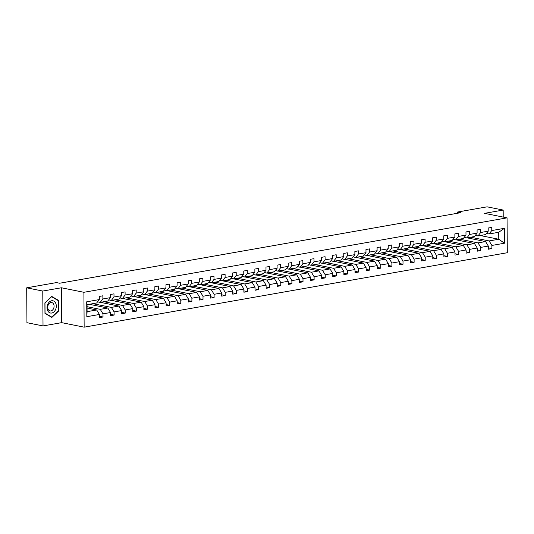 <?xml version="1.0" encoding="UTF-8"?>
<svg xmlns="http://www.w3.org/2000/svg" width="534" height="534" viewBox="0 0 534 534"><rect width="100%" height="100%" fill="white"/><g stroke="black" fill="none" stroke-linecap="round" stroke-linejoin="round"><path stroke-width="0.8" d="M84.152 327.168L507.3 252.729L507.06 217.859L83.905 292.292L84.152 327.168L61.644 322.649L61.403 287.773L42.773 291.05L43.02 325.927L61.644 322.649M43.02 325.927L26.94 322.696L26.7 287.819L42.773 291.05M503.228 217.091L503.175 210.062L487.101 206.832L457.364 212.065L457.371 213.273M470.774 237.25L489.151 240.941L498.769 239.245L504.49 243.224L491.881 245.44L491.901 248.597L488.33 247.883M480.313 235.541L498.769 239.245L498.723 232.277L489.104 233.965L486.447 233.431M489.151 240.941L491.881 245.44M459.661 239.205L478.043 242.897L485.593 241.568L488.323 246.067L488.343 249.224L491.901 248.597M488.323 246.067L480.767 247.396L480.794 250.553L477.222 249.839M448.553 241.154L466.93 244.846L474.479 243.524L477.209 248.023L477.229 251.18L480.794 250.553M477.209 248.023L469.66 249.351L469.68 252.509L466.109 251.788M437.439 243.11L455.822 246.801L463.372 245.473L466.095 249.979L466.122 253.136L469.68 252.509M466.095 249.979L458.546 251.307L458.572 254.464L455.001 253.743M426.326 245.066L444.709 248.757L452.258 247.429L454.988 251.928L455.008 255.092L458.572 254.464M454.988 251.928L447.439 253.256L447.459 256.413L443.887 255.699M415.218 247.022L433.595 250.713L441.144 249.385L443.874 253.884L443.894 257.041L447.459 256.413M443.874 253.884L436.325 255.212L436.345 258.369L432.774 257.655M404.104 248.977L422.487 252.669L430.037 251.34L432.767 255.839L432.787 258.997L436.345 258.369M432.767 255.839L425.211 257.168L425.238 260.325L421.666 259.611M392.997 250.933L411.374 254.625L418.923 253.296L421.653 257.795L421.673 260.952L425.238 260.325M421.653 257.795L414.104 259.123L414.124 262.281L410.553 261.56M381.883 252.882L400.266 256.574L407.816 255.245L410.539 259.751L410.566 262.908L414.124 262.281M410.539 259.751L402.99 261.079L403.016 264.237L399.445 263.516M370.77 254.838L389.152 258.529L396.702 257.201L399.432 261.707L399.452 264.864L403.016 264.237M399.432 261.707L391.883 263.035L391.903 266.192L388.331 265.471M359.662 256.794L378.039 260.485L385.588 259.157L388.318 263.656L388.338 266.813L391.903 266.192M388.318 263.656L380.769 264.984L380.789 268.141L377.218 267.427M348.548 258.75L366.931 262.441L374.481 261.113L377.211 265.612L377.231 268.769L380.789 268.141M377.211 265.612L369.661 266.94L369.682 270.097L366.11 269.383M337.441 260.705L355.818 264.397L363.367 263.068L366.097 267.567L366.117 270.725L369.682 270.097M366.097 267.567L358.548 268.896L358.568 272.053L354.997 271.339M326.327 262.655L344.71 266.346L352.26 265.018L354.983 269.523L355.01 272.68L358.568 272.053M354.983 269.523L347.434 270.851L347.46 274.009L343.889 273.288M315.214 264.61L333.596 268.302L341.146 266.973L343.876 271.479L343.896 274.636L347.46 274.009M343.876 271.479L336.327 272.807L336.347 275.965L332.775 275.244M304.106 266.566L322.483 270.257L330.032 268.929L332.762 273.428L332.782 276.585L336.347 275.965M332.762 273.428L325.213 274.756L325.233 277.914L321.662 277.199M292.992 268.522L311.375 272.213L318.925 270.885L321.655 275.384L321.675 278.541L325.233 277.914M321.655 275.384L314.105 276.712L314.125 279.869L310.554 279.155M281.885 270.478L300.262 274.169L307.811 272.841L310.541 277.34L310.561 280.497L314.125 279.869M310.541 277.34L302.992 278.668L303.012 281.825L299.44 281.111M270.771 272.433L289.154 276.125L296.704 274.796L299.427 279.295L299.454 282.453L303.012 281.825M299.427 279.295L291.878 280.624L291.904 283.781L288.333 283.06M259.657 274.383L278.04 278.074L285.59 276.745L288.32 281.251L288.34 284.408L291.904 283.781M288.32 281.251L280.771 282.579L280.791 285.737L277.219 285.016M248.55 276.338L266.927 280.03L274.476 278.701L277.206 283.207L277.233 286.364L280.791 285.737M277.206 283.207L269.657 284.529L269.677 287.692L266.112 286.972M237.436 278.294L255.819 281.985L263.369 280.657L266.099 285.156L266.119 288.313L269.677 287.692M266.099 285.156L258.549 286.484L258.569 289.642L254.998 288.927M226.329 280.25L244.706 283.941L252.255 282.613L254.985 287.112L255.005 290.269L258.569 289.642M254.985 287.112L247.436 288.44L247.456 291.597L243.884 290.883M215.215 282.206L233.598 285.897L241.148 284.569L243.871 289.068L243.898 292.225L247.456 291.597M243.871 289.068L236.322 290.396L236.348 293.553L232.777 292.839M204.108 284.155L222.484 287.846L230.034 286.518L232.764 291.023L232.784 294.181L236.348 293.553M232.764 291.023L225.214 292.352L225.235 295.509L221.663 294.788M192.994 286.111L211.371 289.802L218.927 288.473L221.65 292.979L221.677 296.136L225.235 295.509M221.65 292.979L214.101 294.307L214.121 297.465L210.556 296.744M181.88 288.066L200.263 291.758L207.813 290.429L210.543 294.928L210.563 298.085L214.121 297.465M210.543 294.928L202.993 296.257L203.013 299.414L199.442 298.7M170.773 290.022L189.149 293.713L196.699 292.385L199.429 296.884L199.449 300.041L203.013 299.414M199.429 296.884L191.88 298.212L191.9 301.37L188.328 300.655M159.659 291.978L178.042 295.669L185.592 294.341L188.315 298.84L188.342 301.997L191.9 301.37M188.315 298.84L180.766 300.168L180.792 303.325L177.221 302.611M148.552 293.927L166.928 297.618L174.478 296.297L177.208 300.796L177.228 303.953L180.792 303.325M177.208 300.796L169.658 302.124L169.678 305.281L166.107 304.56M137.438 295.883L155.815 299.574L163.371 298.246L166.094 302.751L166.121 305.909L169.678 305.281M166.094 302.751L158.545 304.08L158.565 307.237L155 306.516M126.324 297.839L144.707 301.53L152.257 300.201L154.987 304.7L155.007 307.864L158.565 307.237M154.987 304.7L147.437 306.029L147.457 309.186L143.886 308.472M115.217 299.794L133.593 303.486L141.143 302.157L143.873 306.656L143.893 309.813L147.457 309.186M143.873 306.656L136.324 307.984L136.344 311.142L132.772 310.428M104.103 301.75L122.486 305.441L130.036 304.113L132.759 308.612L132.786 311.769L136.344 311.142M132.759 308.612L125.21 309.94L125.236 313.098L121.665 312.383M92.996 303.706L111.372 307.397L118.922 306.069L121.652 310.568L121.672 313.725L125.236 313.098M121.652 310.568L114.102 311.896L114.122 315.053L110.551 314.339M87.049 306.696L100.258 309.346L107.815 308.018L110.538 312.523L110.565 315.681L114.122 315.053M110.538 312.523L102.989 313.852L103.015 317.009L99.444 316.288M99.431 314.479L86.822 316.695L86.715 301.803L99.324 299.581L96.654 302.998L87.035 304.694L87.082 311.669L96.701 309.974L99.431 314.479L99.451 317.637L103.015 317.009M102.888 298.96L110.438 297.632L107.761 301.043L100.212 302.371L102.888 298.96L102.862 295.803L99.304 296.423L99.324 299.581M113.996 297.004L121.545 295.676L118.875 299.093L111.326 300.422L113.996 297.004L113.976 293.847L110.411 294.474L110.438 297.632M125.11 295.048L132.659 293.72L129.982 297.138L122.433 298.466L125.11 295.048L125.09 291.891L121.525 292.519L121.545 295.676M136.217 293.093L143.766 291.764L141.096 295.182L133.547 296.51L136.217 293.093L136.197 289.935L132.639 290.563L132.659 293.72M147.331 291.137L154.88 289.808L152.21 293.226L144.661 294.554L147.331 291.137L147.311 287.98L143.746 288.607L143.766 291.764M158.444 289.188L165.994 287.859L163.317 291.27L155.768 292.599L158.444 289.188L158.418 286.024L154.86 286.651L154.88 289.808M169.552 287.232L177.101 285.904L174.431 289.321L166.882 290.65L169.552 287.232L169.532 284.075L165.967 284.702L165.994 287.859M180.666 285.276L188.215 283.948L185.538 287.365L177.989 288.694L180.666 285.276L180.639 282.119L177.081 282.746L177.101 285.904M191.773 283.32L199.322 281.992L196.652 285.41L189.103 286.738L191.773 283.32L191.753 280.163L188.195 280.791L188.215 283.948M202.887 281.365L210.436 280.036L207.766 283.454L200.217 284.782L202.887 281.365L202.867 278.207L199.302 278.835L199.322 281.992M214.001 279.409L221.55 278.081L218.873 281.498L211.324 282.826L214.001 279.409L213.974 276.252L210.416 276.879L210.436 280.036M225.108 277.46L232.657 276.131L229.987 279.542L222.438 280.871L225.108 277.46L225.088 274.302L221.523 274.923L221.55 278.081M236.222 275.504L243.771 274.176L241.094 277.593L233.545 278.922L236.222 275.504L236.195 272.347L232.637 272.974L232.657 276.131M247.329 273.548L254.878 272.22L252.208 275.637L244.659 276.966L247.329 273.548L247.309 270.391L243.751 271.018L243.771 274.176M258.443 271.592L265.992 270.264L263.322 273.682L255.773 275.01L258.443 271.592L258.423 268.435L254.858 269.063L254.878 272.22M269.557 269.637L277.106 268.308L274.429 271.726L266.88 273.054L269.557 269.637L269.53 266.479L265.972 267.107L265.992 270.264M280.664 267.688L288.213 266.359L285.543 269.77L277.994 271.098L280.664 267.688L280.644 264.53L277.079 265.151L277.106 268.308M291.778 265.732L299.327 264.403L296.65 267.821L289.101 269.149L291.778 265.732L291.751 262.574L288.193 263.202L288.213 266.359M302.885 263.776L310.434 262.448L307.764 265.865L300.215 267.194L302.885 263.776L302.865 260.619L299.307 261.246L299.327 264.403M313.999 261.82L321.548 260.492L318.878 263.909L311.329 265.238L313.999 261.82L313.979 258.663L310.414 259.29L310.434 262.448M325.113 259.864L332.662 258.536L329.985 261.954L322.436 263.282L325.113 259.864L325.086 256.707L321.528 257.335L321.548 260.492M336.22 257.909L343.769 256.587L341.099 259.998L333.55 261.326L336.22 257.909L336.2 254.751L332.635 255.379L332.662 258.536M347.334 255.96L354.883 254.631L352.206 258.049L344.657 259.37L347.334 255.96L347.307 252.802L343.749 253.423L343.769 256.587M358.441 254.004L365.99 252.675L363.32 256.093L355.771 257.421L358.441 254.004L358.421 250.846L354.863 251.474L354.883 254.631M369.555 252.048L377.104 250.72L374.434 254.137L366.878 255.466L369.555 252.048L369.535 248.891L365.97 249.518L365.99 252.675M380.669 250.092L388.218 248.764L385.541 252.181L377.992 253.51L380.669 250.092L380.642 246.935L377.084 247.562L377.104 250.72M391.776 248.136L399.325 246.808L396.655 250.226L389.106 251.554L391.776 248.136L391.756 244.979L388.191 245.607L388.218 248.764M402.89 246.187L410.439 244.859L407.762 248.27L400.213 249.598L402.89 246.187L402.863 243.03L399.305 243.651L399.325 246.808M413.997 244.232L421.546 242.903L418.876 246.321L411.327 247.649L413.997 244.232L413.977 241.074L410.412 241.702L410.439 244.859M425.111 242.276L432.66 240.947L429.99 244.365L422.434 245.693L425.111 242.276L425.091 239.119L421.526 239.746L421.546 242.903M436.225 240.32L443.774 238.992L441.097 242.409L433.548 243.738L436.225 240.32L436.198 237.163L432.64 237.79L432.66 240.947M447.332 238.364L454.881 237.036L452.211 240.454L444.662 241.782L447.332 238.364L447.312 235.207L443.747 235.834L443.774 238.992M458.446 236.415L465.995 235.087L463.318 238.498L455.769 239.826L458.446 236.415L458.419 233.251L454.861 233.879L454.881 237.036M469.553 234.459L477.102 233.131L474.432 236.549L466.883 237.877L469.553 234.459L469.533 231.302L465.968 231.93L465.995 235.087M480.667 232.504L488.216 231.175L485.546 234.593L477.99 235.921L480.667 232.504L480.647 229.346L477.082 229.974L477.102 233.131M489.104 233.965L491.774 230.548L491.754 227.391L488.196 228.018L488.216 231.175M491.774 230.548L504.383 228.332L504.49 243.224M26.7 287.819L56.437 282.593L59.654 283.234L460.582 212.712L457.364 212.065M477.99 235.921L475.34 235.387M467.183 237.87L485.593 241.568M478.043 242.897L480.767 247.396M466.883 237.877L464.226 237.343M456.069 239.826L474.479 243.524M466.93 244.846L469.66 249.351M455.769 239.826L453.119 239.292M444.962 241.775L463.372 245.473M455.822 246.801L458.546 251.307M444.662 241.782L442.005 241.248M433.848 243.731L452.258 247.429M444.709 248.757L447.439 253.256M433.548 243.738L430.891 243.204M422.734 245.687L441.144 249.385M433.595 250.713L436.325 255.212M422.434 245.693L419.784 245.159M411.627 247.642L430.037 251.34M422.487 252.669L425.211 257.168M411.327 247.649L408.67 247.115M400.513 249.598L418.923 253.296M411.374 254.625L414.104 259.123M400.213 249.598L397.563 249.071M389.406 251.554L407.816 255.245M400.266 256.574L402.99 261.079M389.106 251.554L386.449 251.02M378.292 253.503L396.702 257.201M389.152 258.529L391.883 263.035M377.992 253.51L375.335 252.976M367.185 255.459L385.588 259.157M378.039 260.485L380.769 264.984M366.878 255.466L364.228 254.932M356.071 257.415L374.481 261.113M366.931 262.441L369.661 266.94M355.771 257.421L353.114 256.887M344.957 259.37L363.367 263.068M355.818 264.397L358.548 268.896M344.657 259.37L342.007 258.843M333.85 261.326L352.26 265.018M344.71 266.346L347.434 270.851M333.55 261.326L330.893 260.792M322.736 263.275L341.146 266.973M333.596 268.302L336.327 272.807M322.436 263.282L319.779 262.748M311.629 265.231L330.032 268.929M322.483 270.257L325.213 274.756M311.329 265.238L308.672 264.704M300.515 267.187L318.925 270.885M311.375 272.213L314.105 276.712M300.215 267.194L297.558 266.66M289.401 269.143L307.811 272.841M300.262 274.169L302.992 278.668M289.101 269.149L286.451 268.615M278.294 271.098L296.704 274.796M289.154 276.125L291.878 280.624M277.994 271.098L275.337 270.571M267.18 273.048L285.59 276.745M278.04 278.074L280.771 282.579M266.88 273.054L264.23 272.52M256.073 275.003L274.476 278.701M266.927 280.03L269.657 284.529M255.773 275.01L253.116 274.476M244.959 276.959L263.369 280.657M255.819 281.985L258.549 286.484M244.659 276.966L242.002 276.432M233.845 278.915L252.255 282.613M244.706 283.941L247.436 288.44M233.545 278.922L230.895 278.388M222.738 280.871L241.148 284.569M233.598 285.897L236.322 290.396M222.438 280.871L219.781 280.343M211.624 282.826L230.034 286.518M222.484 287.846L225.214 292.352M211.324 282.826L208.674 282.292M200.517 284.776L218.927 288.473M211.371 289.802L214.101 294.307M200.217 284.782L197.56 284.248M189.403 286.731L207.813 290.429M200.263 291.758L202.993 296.257M189.103 286.738L186.446 286.204M178.289 288.687L196.699 292.385M189.149 293.713L191.88 298.212M177.989 288.694L175.339 288.16M167.182 290.643L185.592 294.341M178.042 295.669L180.766 300.168M166.882 290.65L164.225 290.116M156.068 292.599L174.478 296.297M166.928 297.618L169.658 302.124M155.768 292.599L153.118 292.065M144.961 294.548L163.371 298.246M155.815 299.574L158.545 304.08M144.661 294.554L142.004 294.02M133.847 296.503L152.257 300.201M144.707 301.53L147.437 306.029M133.547 296.51L130.89 295.976M122.733 298.459L141.143 302.157M133.593 303.486L136.324 307.984M122.433 298.466L119.783 297.932M111.626 300.415L130.036 304.113M122.486 305.441L125.21 309.94M111.326 300.422L108.669 299.888M100.512 302.371L118.922 306.069M111.372 307.397L114.102 311.896M100.212 302.371L97.562 301.844M89.405 304.327L107.815 308.018M100.258 309.346L102.989 313.852M86.715 301.803L87.035 304.694M503.175 210.062L484.552 213.34L507.06 217.859M61.403 287.773L83.905 292.292M87.062 308.038L96.701 309.974M87.082 311.669L86.822 316.695M504.383 228.332L498.723 232.277M58.64 300.462L51.725 296.417L44.889 302.878L44.963 313.378L51.871 317.423L58.713 310.962L58.64 300.462L57.659 300.262M58.293 310.881L58.713 310.962M90.253 304.126A7.342 4.826 80 0 1 89.665 304.287A7.342 4.826 80 0 1 89.058 304.333M93.81 303.499A7.342 4.826 80 0 1 93.223 303.659L91.875 303.899A7.342 4.826 -100 0 0 92.462 303.739M91.608 303.886A7.342 4.826 80 0 1 91.02 304.053L89.665 304.287M91.441 303.946A7.342 4.826 -100 0 0 91.875 303.899M101.36 302.171A7.342 4.826 80 0 1 100.772 302.331A7.342 4.826 80 0 1 98.85 302.097M104.924 301.543A7.342 4.826 80 0 1 104.337 301.71L102.982 301.944A7.342 4.826 -100 0 0 103.569 301.783M102.715 301.93A7.342 4.826 80 0 1 102.127 302.097L100.772 302.331M102.548 301.99A7.342 4.826 -100 0 0 102.982 301.944M112.474 300.215A7.342 4.826 80 0 1 111.886 300.382A7.342 4.826 80 0 1 109.964 300.148M116.038 299.587A7.342 4.826 80 0 1 115.451 299.754L114.096 299.988A7.342 4.826 -100 0 0 114.683 299.828M113.829 299.981A7.342 4.826 80 0 1 113.241 300.141L111.886 300.382M113.662 300.035A7.342 4.826 -100 0 0 114.096 299.988M47.639 304.534A6.234 4.552 101.4 0 0 49.395 312.61A6.234 4.552 101.4 0 0 55.703 309.253A6.234 4.552 101.4 0 0 53.947 301.183A6.234 4.552 101.4 0 0 47.639 304.534M48.153 305.128A4.272 3.117 101.4 0 0 50.069 310.928A4.272 3.117 101.4 0 0 53.667 308.358A4.272 3.117 101.4 0 0 51.751 302.558A4.272 3.117 101.4 0 0 48.153 305.128M58.293 300.635L58.366 310.808L51.745 317.069L45.05 313.151L44.976 302.978L51.598 296.717L58.293 300.635M51.024 316.929L51.745 317.069M123.588 298.266A7.342 4.826 80 0 1 123 298.426A7.342 4.826 80 0 1 121.071 298.192M127.145 297.638A7.342 4.826 80 0 1 126.558 297.798L125.203 298.039A7.342 4.826 -100 0 0 125.79 297.872M124.936 298.025A7.342 4.826 80 0 1 124.349 298.186L123 298.426M124.776 298.085A7.342 4.826 -100 0 0 125.203 298.039M134.695 296.31A7.342 4.826 80 0 1 134.107 296.47A7.342 4.826 80 0 1 132.185 296.236M138.259 295.682A7.342 4.826 80 0 1 137.672 295.843L136.317 296.083A7.342 4.826 -100 0 0 136.904 295.916M136.05 296.07A7.342 4.826 80 0 1 135.462 296.23L134.107 296.47M135.883 296.13A7.342 4.826 -100 0 0 136.317 296.083M145.809 294.354A7.342 4.826 80 0 1 145.221 294.514A7.342 4.826 80 0 1 143.299 294.281M149.366 293.727A7.342 4.826 80 0 1 148.779 293.887L147.431 294.127A7.342 4.826 -100 0 0 148.018 293.967M147.164 294.114A7.342 4.826 80 0 1 146.576 294.281L145.221 294.514M146.997 294.174A7.342 4.826 -100 0 0 147.431 294.127M156.916 292.398A7.342 4.826 80 0 1 156.328 292.559A7.342 4.826 80 0 1 154.406 292.325M160.48 291.771A7.342 4.826 80 0 1 159.893 291.938L158.538 292.171A7.342 4.826 -100 0 0 159.125 292.011M158.271 292.158A7.342 4.826 80 0 1 157.684 292.325L156.328 292.559M158.104 292.218A7.342 4.826 -100 0 0 158.538 292.171M168.03 290.443A7.342 4.826 80 0 1 167.442 290.609A7.342 4.826 80 0 1 165.52 290.376M171.588 289.815A7.342 4.826 80 0 1 171 289.982L169.652 290.216A7.342 4.826 -100 0 0 170.239 290.055M169.385 290.209A7.342 4.826 80 0 1 168.797 290.369L167.442 290.609M169.218 290.262A7.342 4.826 -100 0 0 169.652 290.216M179.144 288.487A7.342 4.826 80 0 1 178.556 288.654A7.342 4.826 80 0 1 176.627 288.42M182.701 287.866A7.342 4.826 80 0 1 182.114 288.026L180.759 288.267A7.342 4.826 -100 0 0 181.346 288.1M180.492 288.253A7.342 4.826 80 0 1 179.905 288.413L178.556 288.654M180.332 288.307A7.342 4.826 -100 0 0 180.759 288.267M190.251 286.538A7.342 4.826 80 0 1 189.663 286.698A7.342 4.826 80 0 1 187.741 286.464M193.815 285.91A7.342 4.826 80 0 1 193.228 286.07L191.873 286.311A7.342 4.826 -100 0 0 192.46 286.144M191.606 286.297A7.342 4.826 80 0 1 191.018 286.458L189.663 286.698M191.439 286.358A7.342 4.826 -100 0 0 191.873 286.311M201.365 284.582A7.342 4.826 80 0 1 200.777 284.742A7.342 4.826 80 0 1 198.855 284.509M204.922 283.954A7.342 4.826 80 0 1 204.335 284.115L202.987 284.355A7.342 4.826 -100 0 0 203.574 284.195M202.713 284.342A7.342 4.826 80 0 1 202.126 284.502L200.777 284.742M202.553 284.402A7.342 4.826 -100 0 0 202.987 284.355M212.472 282.626A7.342 4.826 80 0 1 211.885 282.786A7.342 4.826 80 0 1 209.962 282.553M216.036 281.999A7.342 4.826 80 0 1 215.449 282.159L214.094 282.399A7.342 4.826 -100 0 0 214.681 282.239M213.827 282.386A7.342 4.826 80 0 1 213.24 282.553L211.885 282.786M213.66 282.446A7.342 4.826 -100 0 0 214.094 282.399M223.586 280.67A7.342 4.826 80 0 1 222.998 280.837A7.342 4.826 80 0 1 221.076 280.604M227.144 280.043A7.342 4.826 80 0 1 226.556 280.21L225.208 280.443A7.342 4.826 -100 0 0 225.795 280.283M224.941 280.437A7.342 4.826 80 0 1 224.353 280.597L222.998 280.837M224.774 280.49A7.342 4.826 -100 0 0 225.208 280.443M234.7 278.715A7.342 4.826 80 0 1 234.112 278.882A7.342 4.826 80 0 1 232.183 278.648M238.257 278.094A7.342 4.826 80 0 1 237.67 278.254L236.315 278.494A7.342 4.826 -100 0 0 236.902 278.327M236.048 278.481A7.342 4.826 80 0 1 235.461 278.641L234.112 278.882M235.888 278.534A7.342 4.826 -100 0 0 236.315 278.494M245.807 276.766A7.342 4.826 80 0 1 245.219 276.926A7.342 4.826 80 0 1 243.297 276.692M249.371 276.138A7.342 4.826 80 0 1 248.784 276.298L247.429 276.539A7.342 4.826 -100 0 0 248.016 276.372M247.162 276.525A7.342 4.826 80 0 1 246.574 276.685L245.219 276.926M246.995 276.585A7.342 4.826 -100 0 0 247.429 276.539M256.921 274.81A7.342 4.826 80 0 1 256.333 274.97A7.342 4.826 80 0 1 254.411 274.736M260.479 274.182A7.342 4.826 80 0 1 259.891 274.342L258.543 274.583A7.342 4.826 -100 0 0 259.13 274.423M258.269 274.569A7.342 4.826 80 0 1 257.682 274.73L256.333 274.97M258.109 274.63A7.342 4.826 -100 0 0 258.543 274.583M268.028 272.854A7.342 4.826 80 0 1 267.441 273.014A7.342 4.826 80 0 1 265.518 272.781M271.592 272.227A7.342 4.826 80 0 1 271.005 272.387L269.65 272.627A7.342 4.826 -100 0 0 270.237 272.467M269.383 272.614A7.342 4.826 80 0 1 268.796 272.781L267.441 273.014M269.216 272.674A7.342 4.826 -100 0 0 269.65 272.627M279.142 270.898A7.342 4.826 80 0 1 278.554 271.058A7.342 4.826 80 0 1 276.632 270.825M282.7 270.271A7.342 4.826 80 0 1 282.112 270.438L280.764 270.671A7.342 4.826 -100 0 0 281.351 270.511M280.497 270.658A7.342 4.826 80 0 1 279.909 270.825L278.554 271.058M280.33 270.718A7.342 4.826 -100 0 0 280.764 270.671M290.256 268.942A7.342 4.826 80 0 1 289.668 269.109A7.342 4.826 80 0 1 287.739 268.876M293.813 268.315A7.342 4.826 80 0 1 293.226 268.482L291.871 268.715A7.342 4.826 -100 0 0 292.458 268.555M291.604 268.709A7.342 4.826 80 0 1 291.017 268.869L289.668 269.109M291.444 268.762A7.342 4.826 -100 0 0 291.871 268.715M301.363 266.987A7.342 4.826 80 0 1 300.776 267.154A7.342 4.826 80 0 1 298.853 266.92M304.927 266.366A7.342 4.826 80 0 1 304.34 266.526L302.985 266.766A7.342 4.826 -100 0 0 303.572 266.599M302.718 266.753A7.342 4.826 80 0 1 302.131 266.913L300.776 267.154M302.551 266.806A7.342 4.826 -100 0 0 302.985 266.766M312.477 265.038A7.342 4.826 80 0 1 311.889 265.198A7.342 4.826 80 0 1 309.967 264.964M316.035 264.41A7.342 4.826 80 0 1 315.447 264.57L314.092 264.811A7.342 4.826 -100 0 0 314.68 264.644M313.825 264.797A7.342 4.826 80 0 1 313.238 264.957L311.889 265.198M313.665 264.857A7.342 4.826 -100 0 0 314.092 264.811M323.584 263.082A7.342 4.826 80 0 1 322.997 263.242A7.342 4.826 80 0 1 321.074 263.008M327.148 262.454A7.342 4.826 80 0 1 326.561 262.615L325.206 262.855A7.342 4.826 -100 0 0 325.793 262.695M324.939 262.841A7.342 4.826 80 0 1 324.352 263.008L322.997 263.242M324.772 262.902A7.342 4.826 -100 0 0 325.206 262.855M334.698 261.126A7.342 4.826 80 0 1 334.11 261.286A7.342 4.826 80 0 1 332.188 261.053M338.256 260.499A7.342 4.826 80 0 1 337.668 260.665L336.32 260.899A7.342 4.826 -100 0 0 336.907 260.739M336.053 260.886A7.342 4.826 80 0 1 335.465 261.053L334.11 261.286M335.886 260.946A7.342 4.826 -100 0 0 336.32 260.899M345.812 259.17A7.342 4.826 80 0 1 345.224 259.337A7.342 4.826 80 0 1 343.295 259.103M349.369 258.543A7.342 4.826 80 0 1 348.782 258.71L347.427 258.943A7.342 4.826 -100 0 0 348.014 258.783M347.16 258.937A7.342 4.826 80 0 1 346.573 259.097L345.224 259.337M346.993 258.99A7.342 4.826 -100 0 0 347.427 258.943M356.919 257.214A7.342 4.826 80 0 1 356.332 257.381A7.342 4.826 80 0 1 354.409 257.148M360.483 256.594A7.342 4.826 80 0 1 359.896 256.754L358.541 256.994A7.342 4.826 -100 0 0 359.128 256.827M358.274 256.981A7.342 4.826 80 0 1 357.687 257.141L356.332 257.381M358.107 257.034A7.342 4.826 -100 0 0 358.541 256.994M368.033 255.265A7.342 4.826 80 0 1 367.445 255.426A7.342 4.826 80 0 1 365.523 255.192M371.591 254.638A7.342 4.826 80 0 1 371.003 254.798L369.648 255.038A7.342 4.826 -100 0 0 370.236 254.872M369.381 255.025A7.342 4.826 80 0 1 368.794 255.185L367.445 255.426M369.221 255.085A7.342 4.826 -100 0 0 369.648 255.038M379.14 253.31A7.342 4.826 80 0 1 378.553 253.47A7.342 4.826 80 0 1 376.63 253.236M382.704 252.682A7.342 4.826 80 0 1 382.117 252.842L380.762 253.083A7.342 4.826 -100 0 0 381.349 252.922M380.495 253.069A7.342 4.826 80 0 1 379.908 253.229L378.553 253.47M380.328 253.129A7.342 4.826 -100 0 0 380.762 253.083M390.254 251.354A7.342 4.826 80 0 1 389.666 251.514A7.342 4.826 80 0 1 387.744 251.28M393.812 250.726A7.342 4.826 80 0 1 393.224 250.887L391.876 251.127A7.342 4.826 -100 0 0 392.463 250.967M391.609 251.113A7.342 4.826 80 0 1 391.021 251.28L389.666 251.514M391.442 251.174A7.342 4.826 -100 0 0 391.876 251.127M401.361 249.398A7.342 4.826 80 0 1 400.774 249.558A7.342 4.826 80 0 1 398.851 249.325M404.926 248.771A7.342 4.826 80 0 1 404.338 248.937L402.983 249.171A7.342 4.826 -100 0 0 403.57 249.011M402.716 249.158A7.342 4.826 80 0 1 402.129 249.325L400.774 249.558M402.549 249.218A7.342 4.826 -100 0 0 402.983 249.171M412.475 247.442A7.342 4.826 80 0 1 411.888 247.609A7.342 4.826 80 0 1 409.965 247.376M416.039 246.815A7.342 4.826 80 0 1 415.452 246.982L414.097 247.215A7.342 4.826 -100 0 0 414.684 247.055M413.83 247.209A7.342 4.826 80 0 1 413.243 247.369L411.888 247.609M413.663 247.262A7.342 4.826 -100 0 0 414.097 247.215M423.589 245.486A7.342 4.826 80 0 1 423.001 245.653A7.342 4.826 80 0 1 421.079 245.42M427.147 244.866A7.342 4.826 80 0 1 426.559 245.026L425.204 245.266A7.342 4.826 -100 0 0 425.792 245.099M424.937 245.253A7.342 4.826 80 0 1 424.35 245.413L423.001 245.653M424.777 245.313A7.342 4.826 -100 0 0 425.204 245.266M434.696 243.537A7.342 4.826 80 0 1 434.109 243.698A7.342 4.826 80 0 1 432.186 243.464M438.26 242.91A7.342 4.826 80 0 1 437.673 243.07L436.318 243.31A7.342 4.826 -100 0 0 436.905 243.144M436.051 243.297A7.342 4.826 80 0 1 435.464 243.457L434.109 243.698M435.884 243.357A7.342 4.826 -100 0 0 436.318 243.31M445.81 241.582A7.342 4.826 80 0 1 445.222 241.742A7.342 4.826 80 0 1 443.3 241.508M449.368 240.954A7.342 4.826 80 0 1 448.78 241.114L447.432 241.355A7.342 4.826 -100 0 0 448.019 241.194M447.165 241.341A7.342 4.826 80 0 1 446.578 241.508L445.222 241.742M446.998 241.401A7.342 4.826 -100 0 0 447.432 241.355M456.917 239.626A7.342 4.826 80 0 1 456.33 239.786A7.342 4.826 80 0 1 454.407 239.552M460.482 238.998A7.342 4.826 80 0 1 459.894 239.165L458.539 239.399A7.342 4.826 -100 0 0 459.127 239.239M458.272 239.386A7.342 4.826 80 0 1 457.685 239.552L456.33 239.786M458.105 239.446A7.342 4.826 -100 0 0 458.539 239.399M468.031 237.67A7.342 4.826 80 0 1 467.444 237.837A7.342 4.826 80 0 1 465.521 237.603M471.595 237.043A7.342 4.826 80 0 1 471.008 237.209L469.653 237.443A7.342 4.826 -100 0 0 470.24 237.283M469.386 237.436A7.342 4.826 80 0 1 468.799 237.597L467.444 237.837M469.219 237.49A7.342 4.826 -100 0 0 469.653 237.443M479.145 235.714A7.342 4.826 80 0 1 478.557 235.881A7.342 4.826 80 0 1 476.635 235.648M482.703 235.093A7.342 4.826 80 0 1 482.115 235.254L480.76 235.494A7.342 4.826 -100 0 0 481.348 235.327M480.493 235.481A7.342 4.826 80 0 1 479.906 235.641L478.557 235.881M480.333 235.534A7.342 4.826 -100 0 0 480.76 235.494"/></g></svg>

